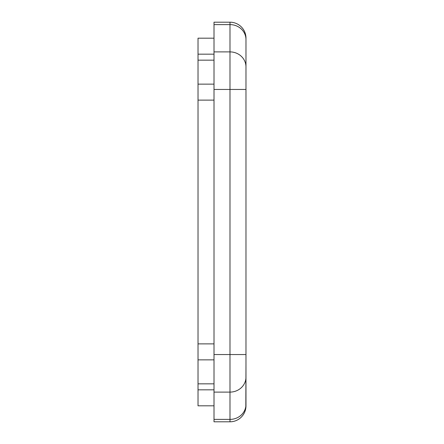 <?xml version="1.0" encoding="UTF-8"?>
<svg xmlns="http://www.w3.org/2000/svg" width="444" height="444" viewBox="0 0 444 444"><rect width="100%" height="100%" fill="white"/><g stroke="black" fill="none" stroke-linecap="round" stroke-linejoin="round"><path stroke-width="0.67" d="M245.976 405.833L245.793 408.236M245.976 363.858L245.821 408.047M245.976 405.816C245.155 412.149 245.155 412.149 245.976 405.816L245.976 404.367L245.976 405.816A15.984 15.984 0 0 1 229.992 421.8L214.008 421.8L229.992 421.8L229.992 419.391A15.984 15.018 0 0 0 245.976 404.367L245.976 38.184A15.984 15.984 0 0 0 229.992 22.2A15.984 15.984 0 0 1 245.976 38.184L245.26 33.455M214.008 89.449L245.976 89.449L245.976 39.633A15.984 15.018 180 0 0 229.992 24.609L229.992 22.2L214.008 22.2L214.008 421.8M245.976 39.633L245.976 38.184C245.155 31.851 245.155 31.851 245.976 38.184L245.976 60.162M245.488 34.26L245.793 35.764M214.008 38.184L198.024 38.184L198.024 405.816L214.008 405.816M214.008 359.862L198.024 359.862M214.008 84.138L198.024 84.138M214.008 24.609L229.992 24.609L229.992 51.898A15.984 15.018 0 0 1 245.976 66.922M245.976 377.078A15.984 15.018 180 0 1 229.992 392.102L229.992 51.898L214.008 51.898M214.008 354.551L245.976 354.551M214.008 392.102L229.992 392.102L229.992 419.391L214.008 419.391M214.008 343.878L198.024 343.878M214.008 100.122L198.024 100.122M214.008 383.838L198.024 383.838M214.008 389.832L198.024 389.832M214.008 54.168L198.024 54.168M214.008 60.162L198.024 60.162"/></g></svg>
